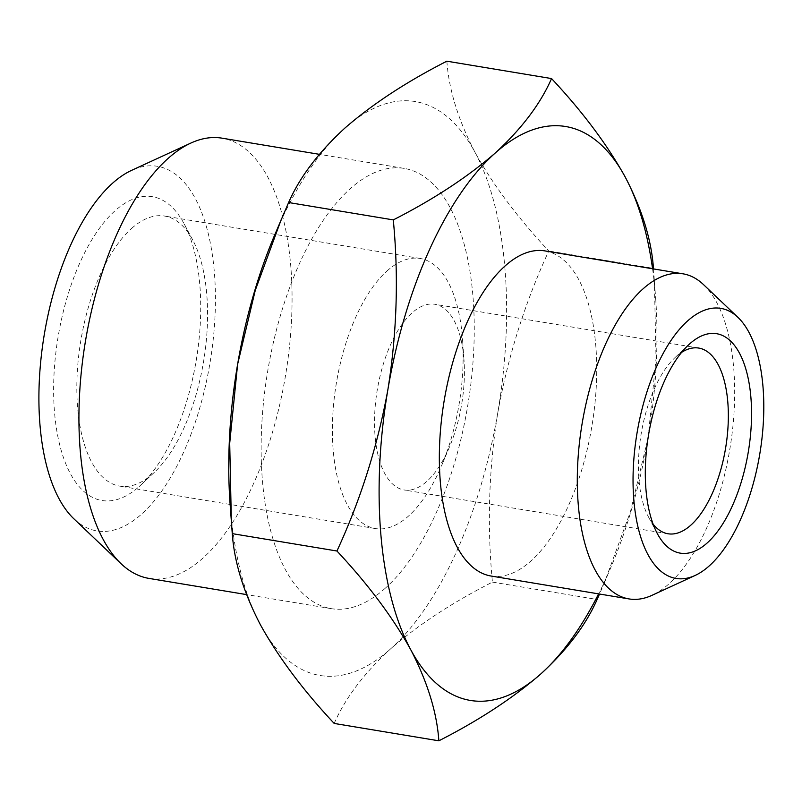 <?xml version="1.0" encoding="UTF-8"?>
<svg xmlns="http://www.w3.org/2000/svg" width="802" height="802" viewBox="0 0 802 802"><rect width="100%" height="100%" fill="white"/><g stroke="black" fill="none" stroke-linecap="round" stroke-linejoin="round"><path stroke-width="0.6" stroke-dasharray="4.01 3.01" d="M385.181 588.307A223.126 101.483 -80.6 0 1 331.166 608.638A223.126 101.483 -80.6 0 1 261.582 428.479A223.126 101.483 -80.6 0 1 350.223 188.741A223.126 101.483 -80.6 0 1 404.228 168.41A223.126 101.483 -80.6 0 1 473.812 348.579A223.126 101.483 -80.6 0 1 385.181 588.307M148.961 578.402A223.126 101.483 99.4 0 0 202.976 558.072A223.126 101.483 99.4 0 0 290.625 264.399A223.126 101.483 99.4 0 0 222.024 138.165M73.814 518.744A184.801 84.05 99.4 0 0 172.791 473.631A184.801 84.05 99.4 0 0 214.234 270.845A184.801 84.05 99.4 0 0 131.628 170.345M139.237 486.493A153.994 70.045 99.4 0 0 140.781 485.08A153.994 70.045 99.4 0 0 184.139 223.848A153.994 70.045 99.4 0 0 115.107 210.715A153.994 70.045 99.4 0 0 54.616 413.401A153.994 70.045 99.4 0 0 139.237 486.493M131.478 228.53A136.891 62.255 -80.6 0 1 164.61 216.059A136.891 62.255 -80.6 0 1 192.841 240.199A136.891 62.255 -80.6 0 1 154.295 472.408A136.891 62.255 -80.6 0 1 152.921 473.661A136.891 62.255 -80.6 0 1 119.789 486.142A136.891 62.255 -80.6 0 1 77.102 375.607A136.891 62.255 -80.6 0 1 131.478 228.53M387.045 270.946A136.891 62.255 -80.6 0 1 420.178 258.475A136.891 62.255 -80.6 0 1 462.543 339.547A136.891 62.255 -80.6 0 1 441.641 465.521A136.891 62.255 -80.6 0 1 408.489 516.077A136.891 62.255 -80.6 0 1 375.356 528.558A136.891 62.255 -80.6 0 1 332.66 418.022A136.891 62.255 -80.6 0 1 387.045 270.946M463.807 357.522A94.115 42.807 -80.6 0 1 463.997 360.008A94.115 42.807 -80.6 0 1 449.631 446.624A94.115 42.807 -80.6 0 1 426.834 481.38A94.115 42.807 -80.6 0 1 404.058 489.952A94.115 42.807 -80.6 0 1 375.125 436.719A94.115 42.807 -80.6 0 1 412.088 312.85A94.115 42.807 -80.6 0 1 434.874 304.279A94.115 42.807 -80.6 0 1 463.807 357.522M703.565 284.66A164.781 74.947 -80.6 0 1 732.386 431.105A164.781 74.947 -80.6 0 1 668.898 583.906A164.781 74.947 -80.6 0 1 652.006 595.315M545.009 250.916A164.781 74.947 -80.6 0 1 596.397 383.968A164.781 74.947 -80.6 0 1 530.934 561.009A164.781 74.947 -80.6 0 1 491.055 576.026M653.129 524.177A94.115 42.807 -80.6 0 1 648.587 517.16A94.115 42.807 -80.6 0 1 639.054 480.518A94.115 42.807 -80.6 0 1 675.073 357.522A94.115 42.807 -80.6 0 1 681.64 352.349M274.464 235.517A290.885 132.3 -80.6 0 1 344.91 128.069A290.885 132.3 -80.6 0 1 474.995 152.3A290.885 132.3 -80.6 0 1 497.781 412.749A290.885 132.3 -80.6 0 1 390.484 648.978A290.885 132.3 -80.6 0 1 260.399 624.748A290.885 132.3 -80.6 0 1 230.034 503.215M446.864 61.193C448.869 89.704 458.243 120.069 474.995 152.3C492.969 184.731 517.561 217.623 548.779 250.986C524.989 302.534 507.987 356.449 497.781 412.749C488.799 469.26 487.014 525.701 492.438 582.102C452.037 602.713 418.053 625.009 390.484 648.978C364.138 673.149 345.371 697.971 334.183 723.434M652.567 268.77A290.885 132.3 -80.6 0 1 655.695 298.785L653.46 268.359L548.779 250.986M492.438 582.102L597.119 599.475M654.352 279.868L656.026 358.755L648.116 437.702L630.472 511.606L604.457 582.583L599.525 594.031M655.695 298.785A290.885 132.3 -80.6 0 1 648.116 437.702A290.885 132.3 -80.6 0 1 611.264 566.483A290.885 132.3 -80.6 0 1 598.603 593.881M331.166 608.638L246.515 594.593M192.841 240.199L184.139 223.848M154.295 472.408L140.781 485.08M420.178 258.475L164.61 216.059M463.997 360.008L462.543 339.547M449.631 446.624L441.641 465.521M667.986 533.761L404.058 489.952M648.587 517.16L657.289 533.52M404.228 168.41L319.346 154.325M611.264 566.483L604.457 582.583M375.356 528.558L119.789 486.142M698.803 348.078L434.874 304.279M675.073 357.522L688.597 344.85"/><path stroke-width="1.2" d="M319.346 154.325L222.024 138.165A223.126 101.483 99.4 0 0 190.886 143.057A223.126 101.483 99.4 0 0 168.019 158.505A223.126 101.483 99.4 0 0 80.37 452.168A223.126 101.483 99.4 0 0 121.072 563.716A223.126 101.483 99.4 0 0 148.961 578.402L246.515 594.593M190.886 143.057L131.628 170.345A184.801 84.05 99.4 0 0 40.1 426.363A184.801 84.05 99.4 0 0 73.814 518.744L121.072 563.716M231.377 522.132L229.703 443.245L237.613 364.298A290.885 132.3 -80.6 0 0 230.034 503.215L232.269 533.641C234.274 562.152 243.648 592.518 260.399 624.748C278.374 657.179 302.966 690.071 334.183 723.434L438.864 740.807C436.859 712.296 427.486 681.931 410.734 649.7A290.885 132.3 -80.6 0 1 380.98 535.866A290.885 132.3 -80.6 0 1 387.947 389.251C396.93 332.74 398.714 276.299 393.291 219.898C433.692 199.287 467.676 176.991 495.245 153.022C521.591 128.851 540.358 104.029 551.545 78.566C582.763 111.929 607.365 144.821 625.329 177.252C642.081 209.482 651.455 239.848 653.46 268.359M599.525 594.031L597.119 599.475C585.931 624.938 567.164 649.75 540.819 673.931A290.885 132.3 -80.6 0 1 410.734 649.7C392.759 617.269 368.168 584.377 336.95 551.014C360.74 499.466 377.742 445.551 387.947 389.251A290.885 132.3 -80.6 0 1 495.245 153.022A290.885 132.3 -80.6 0 1 625.329 177.252A290.885 132.3 -80.6 0 1 652.567 268.77M695.123 575.455L652.006 595.315A164.781 74.947 -80.6 0 1 629.009 598.924A164.781 74.947 -80.6 0 1 577.62 465.872A164.781 74.947 -80.6 0 1 643.074 288.83A164.781 74.947 -80.6 0 1 682.963 273.813A164.781 74.947 -80.6 0 1 703.565 284.66L737.95 317.381A136.891 62.255 -80.6 0 1 761.9 439.035A136.891 62.255 -80.6 0 1 709.148 565.981A136.891 62.255 -80.6 0 1 695.123 575.455A136.891 62.255 -80.6 0 1 633.149 487.506A136.891 62.255 -80.6 0 1 687.705 320.85A136.891 62.255 -80.6 0 1 737.95 317.381M629.009 598.924L491.055 576.026A164.781 74.947 -80.6 0 1 439.666 442.975A164.781 74.947 -80.6 0 1 505.12 265.933A164.781 74.947 -80.6 0 1 545.009 250.916L682.963 273.813M681.64 352.349A94.115 42.807 -80.6 0 1 698.803 348.078A94.115 42.807 -80.6 0 1 727.735 401.321A94.115 42.807 -80.6 0 1 667.986 533.761A94.115 42.807 -80.6 0 1 653.129 524.177M750.832 396.619A111.217 50.586 -80.6 0 1 720.326 527.616A111.217 50.586 -80.6 0 1 657.289 533.52A111.217 50.586 -80.6 0 1 646.021 490.212A111.217 50.586 -80.6 0 1 688.597 344.85A111.217 50.586 -80.6 0 1 750.832 396.619M281.271 219.417L255.257 290.394L237.613 364.298A290.885 132.3 -80.6 0 1 274.464 235.517L288.61 202.525C299.798 177.062 318.564 152.25 344.91 128.069C372.479 104.1 406.464 81.804 446.864 61.193L551.545 78.566M288.61 202.525L393.291 219.898M232.269 533.641L336.95 551.014M598.603 593.881A290.885 132.3 -80.6 0 1 540.819 673.931C513.25 697.9 479.265 720.196 438.864 740.807"/></g></svg>
